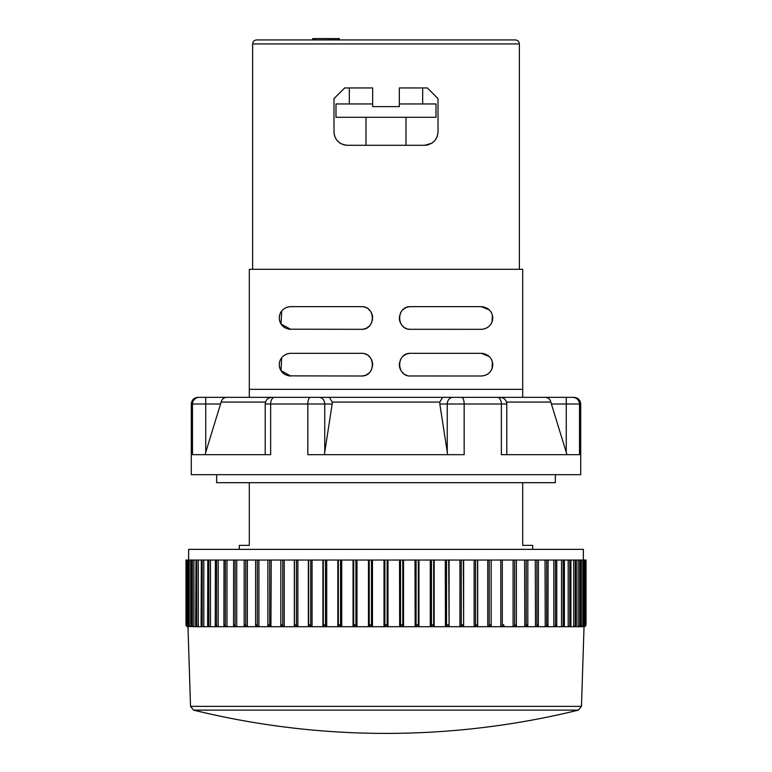 <?xml version="1.0" encoding="UTF-8"?>
<svg xmlns="http://www.w3.org/2000/svg" width="772" height="772" viewBox="0 0 772 772"><rect width="100%" height="100%" fill="white"/><g stroke="black" fill="none" stroke-linecap="round" stroke-linejoin="round"><path stroke-width="1.16" d="M186.013 625.185L186.583 626.169L185.965 624.722L185.965 560.038L271.223 560.038L270.924 626.7M196.001 560.038L195.683 625.223L198.279 626.71L186.756 626.314M201.338 560.038L201.087 625.349M207.803 560.038L207.62 625.465M215.378 560.038L215.243 625.581M224.005 560.038L223.909 625.696L224.169 624.722L225.337 626.169L226.968 626.71L197.043 626.71L198.279 626.71L198.279 560.038M233.626 560.038L233.569 625.803L233.887 624.722L235.093 626.169L236.715 626.71L224.613 626.71L224.005 626.169L224.613 626.71M244.193 625.6L244.164 560.038L244.164 625.899L244.55 624.722L247.387 626.71L234.119 626.71L233.626 626.169L234.119 626.71M258.909 560.038L258.909 626.71L255.87 626.71L255.619 625.995L255.619 560.038L255.628 625.812M271.223 560.038L280.825 560.038L280.825 626.71L267.981 626.71L267.874 626.169L267.874 560.038L267.874 626.015M280.825 560.038L527.836 560.038L527.807 625.6M514.741 626.71L524.613 626.71L527.45 624.722L527.807 626.169L527.836 560.038L538.373 560.038M526.157 626.71L535.286 626.71L536.907 626.169L538.113 624.722L538.373 626.169L538.431 560.038L547.995 560.038M536.694 626.71L545.032 626.71L546.663 626.169L547.831 624.722L547.995 626.169L548.091 560.038L556.622 560.038M556.757 625.581L556.757 560.038L586.035 560.038L586.035 624.722L585.417 626.169L584.028 626.71L585.417 626.169L584.028 626.71L586.035 624.722L585.417 626.169L585.417 625.059M583.371 560.038L583.371 549.365L188.629 549.365L188.629 560.038M249.308 482.683L249.308 545.36L239.301 545.36L239.301 549.365M532.699 549.365L532.699 545.36L522.692 545.36L522.692 482.683M216.633 474.683L216.633 482.683L555.367 482.683L555.367 474.683M386 474.683L580.708 474.683L580.708 404.007L579.511 404.007L579.511 454.679L501.356 454.679L501.356 404.007L464.165 404.007L464.165 454.679L307.835 454.679L307.835 404.007L270.644 404.007L270.644 454.679L192.489 454.679L192.489 404.007L191.292 404.007L191.292 474.683L386 474.683M191.292 404.007C191.688 399.954 193.917 397.734 197.96 397.339L199.108 397.339A6.668 6.63 90 0 0 192.489 404.007L205.738 404.007L205.738 397.339L199.108 397.339L329.335 397.339L249.308 397.339L249.308 389.329L522.692 389.329L522.692 397.339L329.335 397.339L332.201 402.077L332.182 404.007L324.356 454.679M447.644 454.679L439.818 404.007L439.799 402.077L442.665 397.339L572.892 397.339L566.262 397.339L566.262 404.007L579.511 404.007C579.096 399.983 576.887 397.763 572.892 397.339M522.692 397.339L545.534 397.339C548.361 397.657 550.137 399.23 550.851 402.077L551.391 404.007L550.851 402.077L506.509 402.077M522.692 389.329L522.692 269.312L249.308 269.312L249.308 389.329M288.921 329.19L361.325 329.326C375.964 329.991 375.964 305.982 361.325 306.648L290.648 306.648C275.488 307.787 275.488 328.187 290.648 329.326L290.108 329.306M365.301 307.372L366.661 307.98M368.292 309.041L369.035 309.678M369.267 309.9L369.875 310.547M370.203 310.933L370.994 312.071M371.023 312.11L371.448 312.872M371.795 313.625L372.326 315.217M372.316 315.188L372.5 316.037M372.529 316.211L372.664 317.794M372.558 319.569L372.461 320.1M371.786 322.368L371.525 322.937M371.274 323.429L370.869 324.105M289.683 329.277L288.998 329.2M283.421 326.72L282.793 326.16M280.13 322.223L279.869 321.49M279.551 320.283L280.68 323.381M282.156 310.479L282.706 309.9M286.306 307.517L286.885 307.295M289.191 306.745L289.761 306.687M290.233 306.658L289.568 306.706M288.921 375.868L361.325 376.003C375.964 376.668 375.964 352.659 361.325 353.325L290.648 353.325C275.488 354.464 275.488 374.864 290.648 376.003L290.108 375.983M365.301 354.049L366.661 354.657M368.292 355.718L369.035 356.355M369.267 356.567L369.875 357.224M370.203 357.61L370.994 358.739M371.023 358.787L371.689 360.051M371.795 360.302L372.152 361.286M372.316 361.865L372.442 362.415M372.529 362.888L372.664 364.934M372.558 366.246L372.461 366.777M371.786 369.045L371.525 369.614M371.274 370.106L370.869 370.782M289.683 375.954L288.998 375.877M284.656 374.285L283.565 373.513M283.421 373.397L282.793 372.837M279.464 366.536L280.458 369.634M280.149 368.929L279.869 368.167M282.156 357.156L282.706 356.577M286.306 354.194L286.885 353.972M289.191 353.422L289.761 353.364M290.233 353.335L289.568 353.383M481.709 375.993L481.352 376.003C496.512 374.864 496.512 354.464 481.352 353.325L489.351 356.635M491.88 360.456L492.102 361.064M492.343 361.885L492.082 368.331L491.088 370.473M491.05 370.531L489.709 372.316M489.795 372.229L489.149 372.886M485.636 375.163L485.115 375.356M481.352 376.003L409.864 375.974M409.807 375.964L410.675 376.003C396.036 376.668 396.036 352.659 410.675 353.325L481.352 353.325M406.699 375.279L405.339 374.671M403.708 373.609L402.965 372.972M402.733 372.751L402.125 372.104M401.797 371.708L401.006 370.579M400.977 370.541L400.321 369.277M400.205 369.026L399.848 368.041M399.684 367.462L399.5 366.613M399.471 366.439L399.336 364.857M399.336 364.442L399.375 363.708M399.394 363.564L399.539 362.55M400.214 360.283L400.475 359.713M400.726 359.221L401.131 358.546M406.564 354.097L408.002 353.644M481.709 329.316L481.352 329.326C496.512 328.187 496.512 307.787 481.352 306.648L489.351 309.958M491.397 312.747L491.639 313.229M491.291 312.544L492.102 314.387M492.372 315.343L492.082 321.654L491.088 323.796M489.882 325.456L489.149 326.218M481.352 329.326L409.864 329.297M409.826 329.287L410.675 329.326C396.036 329.991 396.036 305.982 410.675 306.648L481.352 306.648M406.699 328.602L405.339 327.994M403.708 326.932L402.965 326.295M402.733 326.073L402.125 325.427M401.797 325.041L401.006 323.902M400.977 323.864L400.552 323.101M400.205 322.349L399.848 321.364M399.684 320.785L399.5 319.936M399.471 319.762L399.336 317.717M399.442 316.404L399.539 315.873M400.214 313.606L400.475 313.036M400.726 312.544L401.131 311.859M334.006 132.581L333.987 98.613L344.659 87.94L372.664 87.94L372.664 106.613L399.336 106.613L399.336 87.94L427.341 87.94L438.013 98.613L438.013 131.954C437.348 139.915 432.899 144.354 424.677 145.29L347.323 145.29C339.101 144.364 334.652 139.915 333.987 131.954L333.996 132.157M426.433 145.175L427.939 144.885M427.958 144.875L432.378 142.83M435.292 140.022L436.276 138.535M436.46 138.198L437.203 136.519M334.334 134.955L334.527 135.689M343.067 144.586L345.605 145.175M345.229 145.117L346.001 145.223M252.637 269.312L252.637 43.936L519.363 43.936C519.141 41.524 517.809 40.192 515.358 39.932L256.642 39.932L315.487 39.932L315.487 38.6L339.323 38.6L339.323 39.932L338.754 39.932L338.754 38.6M368.813 326.498L367.491 327.502M366.864 327.878L366.102 328.264M365.05 328.689L363.12 329.181M362.56 329.258L361.981 329.306M290.648 329.326L281.027 323.979L281.674 311.058M403.187 356.153L404.509 355.149M405.136 354.773L405.898 354.387M406.95 353.952L408.88 353.47M409.44 353.393L410.019 353.344M492.478 362.502L492.575 363.043M492.604 363.265L492.681 364.413M403.187 309.475L404.509 308.472M405.136 308.096L405.898 307.71M406.95 307.285L408.88 306.793M409.44 306.716L410.019 306.667M492.478 315.825L492.575 316.366M492.604 316.588L492.681 317.736M437.975 132.871L437.869 133.903M433.439 142L432.619 142.666M426.038 145.213L425.449 145.261M344.042 144.875L343.395 144.692M341.407 143.901L340.732 143.544M340.085 143.148L337.017 140.407M334.064 133.324L334.015 132.707M368.813 373.175L367.491 374.179M366.864 374.555L366.102 374.941M365.05 375.366L363.12 375.858M362.56 375.935L361.981 375.983M290.648 376.003L281.027 370.656L281.674 357.735M282.919 356.375L282.185 357.118M279.947 360.91L279.782 361.431M279.522 362.502L279.435 363.014M279.377 363.438L279.319 364.384M279.319 365.011L279.377 365.822M281.047 370.685L281.703 371.631M282.677 372.722L283.324 373.31M362.203 375.964L363.805 375.723M363.998 375.675L365.195 375.317M366.613 374.69L367.819 373.957M368.07 373.773L369.074 372.944M372.644 364.037L372.596 363.419M372.326 361.894L372.133 361.248M334.479 135.534L334.662 136.133M334.942 136.905L335.231 137.561M424.677 145.29L431.76 143.254M487.277 327.646L487.962 327.193M488.502 326.788L489.043 326.315M491.832 322.31L492.131 321.499M492.526 319.869L492.671 318.527M492.681 317.794L492.661 317.282M492.613 316.713L492.459 315.719M492.266 314.928L492.092 314.349M490.596 311.425L490.037 310.701M489.766 310.392L488.647 309.311M488.531 309.215L487.933 308.761M482.867 306.754L482.375 306.696M409.633 306.696L408.32 306.899M407.867 307.005L406.805 307.333M405.339 307.98L404.21 308.675M403.891 308.897L402.926 309.707M399.356 318.614L399.404 319.232M399.674 320.756L399.867 321.403M405.397 328.023L405.975 328.303M408.253 329.065L409.15 329.219M487.277 374.323L487.962 373.87M488.502 373.465L489.043 372.992M490.143 371.815L490.625 371.178M491.832 368.987L492.131 368.176M492.526 366.546L492.671 365.204M492.681 364.461L492.661 363.959M492.613 363.39L492.459 362.396M492.266 361.605L492.092 361.026M491.967 360.688L491.088 358.864M490.596 358.102L490.037 357.368M489.766 357.069L488.647 355.988M488.531 355.892L487.933 355.429M482.867 353.431L482.375 353.373M409.797 353.364L408.195 353.605M405.387 354.637L404.181 355.371M403.93 355.554L402.926 356.384M399.356 365.291L399.404 365.909M399.674 367.424L399.867 368.08M282.919 309.697L282.185 310.44M279.947 314.243L279.782 314.754M279.522 315.825L279.435 316.337M279.377 316.761L279.319 317.746M279.319 318.334L279.377 319.145M281.047 324.008L281.703 324.954M282.677 326.045L283.324 326.633M283.565 326.836L284.607 327.579M362.367 329.277L363.68 329.075M364.133 328.968L365.195 328.64M366.661 327.994L367.79 327.299M368.109 327.077L369.074 326.267M372.644 317.36L372.596 316.742M366.603 307.951L366.024 307.671M363.747 306.909L362.85 306.754M343.994 39.932L428.006 39.932M452.016 39.932L436.006 39.932M337.625 38.6L337.625 39.932L319.984 39.932M312.65 39.932L312.65 38.6L315.487 38.6M335.357 39.932L335.357 38.6M333.079 39.932L333.079 38.6M331.95 39.932L331.95 38.6M329.673 39.932L329.673 38.6M327.975 39.932L327.975 38.6M205.738 452.305L205.738 404.007L220.609 404.007L221.149 402.077L205.005 454.679M566.995 454.679L551.391 404.007L566.262 404.007L566.262 452.305M265.491 402.077L221.149 402.077C221.844 399.259 223.619 397.677 226.466 397.339M562.527 626.71L584.047 626.71M583.265 626.015L583.265 626.71L584.713 626.169L585.427 624.857L585.427 560.038M581.277 560.038L581.277 626.71L583.593 624.982L583.593 560.038M578.093 560.038L578.093 626.71L580.544 625.108L580.544 560.038M573.721 560.038L573.721 626.71L576.317 625.223L576.317 560.038M568.192 560.038L568.192 626.71L569.804 626.169L570.807 624.722L570.662 626.169L568.385 626.71M554.943 626.71L561.543 626.71L563.164 626.169L564.236 624.722L564.197 626.169L561.534 626.71L561.534 560.038M546.315 626.71L553.813 626.71L555.435 626.169L556.564 624.722L556.622 626.169L553.804 626.71L553.804 560.038M545.032 560.038L545.235 626.71M535.286 560.038L535.478 626.71M524.613 560.038L524.806 626.71M502.543 626.71L513.091 626.71L515.918 624.722L516.371 626.169L516.13 626.71L513.091 626.71L513.091 560.038M491.175 560.038L491.175 626.71L500.787 626.71L503.576 624.722L504.126 626.169L504.019 626.71L500.777 626.71L500.777 560.038M477.685 560.038L477.685 626.71L487.769 626.71L490.519 624.722L491.175 626.71L491.156 626.169L491.175 626.71L487.759 626.71L487.759 560.038M463.634 560.038L463.634 626.71L474.124 626.71L476.816 624.722L477.685 626.71L474.124 626.71L474.124 560.038M449.092 560.038L449.092 626.71L459.938 626.71L462.553 624.722L463.634 626.71L459.938 626.71L459.938 560.038M434.173 560.038L434.173 626.71L445.299 626.71L447.818 624.722L449.092 626.71L446.949 626.71M445.29 560.038L445.444 626.71M418.955 560.038L418.955 626.71L430.293 626.71L432.696 624.722L434.173 626.71L430.284 626.71L430.284 560.038M403.534 560.038L403.534 626.71L415.008 626.71L417.295 624.722L418.955 626.71L416.716 626.71M414.998 560.038L415.133 626.71M387.998 560.038L387.998 626.71L399.549 626.71L401.691 624.722L403.534 626.71L401.276 626.71M399.539 560.038L399.664 626.71M372.461 560.038L372.461 626.71L280.825 626.71L280.844 626.169L280.825 626.71L284.231 626.71L284.241 560.038M384.002 560.038L384.002 626.71L368.476 626.71L369.228 626.169L368.466 626.71L369.228 626.169L368.466 626.71L368.466 560.038M357.002 560.038L357.002 626.71L353.045 626.71L353.692 626.169L353.045 626.71L353.692 626.169L353.045 626.71L353.045 560.038M341.716 560.038L341.716 626.71L337.827 626.71L338.348 626.169L337.827 626.71L338.348 626.169L337.827 626.71L337.827 560.038M326.71 560.038L326.71 626.71L322.908 626.71L322.908 560.038M312.062 560.038L312.062 626.71L308.375 626.71L308.646 626.169L308.366 626.71L308.366 560.038M297.876 560.038L297.876 626.71L294.315 626.71L294.315 560.038M269.746 626.71L244.56 626.71L244.193 626.169L244.56 626.71M247.387 560.038L247.387 626.71L245.969 626.71M236.715 560.038L236.715 626.71L235.412 626.71M226.968 560.038L226.968 626.71L225.781 626.71M218.196 560.038L218.196 626.71L215.378 626.169L215.436 624.722L216.565 626.169L218.196 626.71L217.144 626.71M210.466 560.038L210.466 626.71L208.643 626.71L210.466 626.71L208.836 626.169L207.764 624.722L207.803 626.169L207.764 624.722M203.808 560.038L203.808 626.71L202.274 626.71L203.808 626.71L202.196 626.169L201.193 624.722L201.338 626.169L201.193 624.722M193.907 560.038L193.907 626.71L192.971 626.71L193.907 626.71L192.363 626.169L191.485 624.722L191.832 626.169L192.981 626.71M190.723 560.038L190.723 626.71L189.217 626.169L188.426 624.722L188.86 626.169L190.713 626.71M188.735 626.015L188.735 626.71L187.287 626.169L186.583 624.722L187.113 626.169L188.416 626.71M187.972 626.661L190.53 706.37L193.579 710.124A807.049 807.049 0 0 0 578.421 710.124L193.579 710.124M370.618 626.71L372.451 626.71L370.309 624.722L369.228 626.169L369.228 560.038M355.168 626.71L356.992 626.71L354.705 624.722L353.692 626.169L353.692 560.038M339.921 626.71L341.716 626.71L339.304 624.722L338.348 626.169L338.348 560.038M324.954 626.71L326.71 626.71L324.182 624.722L323.304 626.169L323.304 560.038M310.219 626.71L312.062 626.71L309.447 624.722L308.646 626.169L308.646 560.038M296.091 626.71L297.876 626.71L295.184 624.722L294.46 626.169L294.46 560.038M282.523 626.71L284.231 626.71L281.481 624.722L280.844 626.169L280.844 560.038M257.385 626.71L258.909 626.71L256.082 624.722L255.87 626.71M186.573 560.038L186.583 624.722M188.407 560.038L188.426 624.722M191.456 560.038L191.485 624.722M197.043 626.71L196.001 626.169L195.75 624.722M202.283 626.71L201.338 626.169M208.652 626.71L207.803 626.169M216.112 626.71L215.378 626.169L215.436 624.722M267.874 626.169L268.424 624.722L271.223 626.71M387.081 626.71L384.002 626.71L384.871 626.169L384.002 626.71L387.998 626.71L386 624.722L384.871 626.169L384.871 560.038M385.276 626.71L386 626.71M401.691 626.71L399.549 626.71M417.131 626.71L415.008 626.71M430.429 626.71L432.378 626.71M447.345 626.71L445.299 626.71M460.093 626.71L461.936 626.71M474.288 626.71L476.054 626.71M487.943 626.71L489.622 626.71M513.284 626.71L516.13 626.71L516.381 625.995L516.381 560.038L516.371 625.812M553.997 626.71L556.622 626.169L556.564 624.722M561.736 626.71L563.357 626.71M578.276 626.71L580.168 626.169L580.515 624.722M585.417 624.722L584.886 626.169L583.574 626.71M583.574 624.722L583.14 626.169L581.905 626.71M578.093 626.71L579.019 626.71M576.25 624.722L575.999 626.169L574.957 626.71M570.807 624.722L570.662 626.169M564.236 624.722L564.197 626.169M547.995 626.169L545.032 626.71L547.995 626.169M538.373 626.169L535.286 626.71L538.373 626.169M527.807 626.169L524.613 626.71L527.807 626.169M463.354 560.038L463.634 626.71M448.696 560.038L449.092 626.71M433.652 560.038L433.652 626.169L434.173 626.71M418.308 560.038L418.308 626.169L418.955 626.71M402.772 560.038L402.772 626.169L403.534 626.71L401.768 626.71M372.664 103.95L335.994 103.95L335.994 117.286L436.006 117.286L436.006 103.95L399.336 103.95M439.799 402.077L332.201 402.077M579.405 402.762L579.511 403.997M497.409 397.339A6.668 3.947 90 0 1 501.356 404.007L506.789 404.007L506.789 454.679M453.029 397.339A6.668 5.771 90 0 0 447.258 404.007L464.165 404.007A6.668 2.673 -90 0 0 461.482 397.339M439.818 404.007L447.258 404.007L447.258 452.305M310.518 397.339A6.668 2.673 90 0 0 307.835 404.007L324.742 404.007A6.668 5.771 -90 0 0 318.971 397.339M324.742 452.305L324.742 404.007L332.182 404.007M271.879 397.339C267.826 397.734 265.607 399.954 265.211 404.007L270.644 404.007A6.668 3.947 -90 0 1 274.591 397.339M578.421 710.124L581.47 706.37L190.53 706.37M186.583 625.069L186.583 626.169M187.287 560.038L187.287 626.169M189.217 560.038L189.217 626.169M192.363 560.038L192.363 626.169M196.696 560.038L196.696 626.169M202.196 560.038L202.196 626.169M208.836 560.038L208.836 626.169M216.565 560.038L216.565 626.169M225.337 560.038L225.337 626.169M235.093 560.038L235.093 626.169M245.795 560.038L245.795 626.169M257.346 560.038L257.346 626.169M269.698 560.038L269.698 626.169M282.764 560.038L282.764 626.169M296.477 560.038L296.477 626.169M310.73 560.038L310.73 626.169M325.456 560.038L325.456 626.169M340.548 560.038L340.548 626.169M355.921 560.038L355.921 626.169M371.477 560.038L371.477 626.169M584.713 560.038L584.713 626.169M582.783 560.038L582.783 626.169M579.637 560.038L579.637 626.169M575.304 560.038L575.304 626.169M569.804 560.038L569.804 626.169M563.164 560.038L563.164 626.169M555.435 560.038L555.435 626.169M546.663 560.038L546.663 626.169M536.907 560.038L536.907 626.169M526.205 560.038L526.205 626.169M514.654 560.038L514.654 626.169M502.302 560.038L502.302 626.169M489.236 560.038L489.236 626.169M491.156 560.038L491.156 626.169M475.523 560.038L475.523 626.169M477.54 560.038L477.54 626.169M461.27 560.038L461.27 626.169M446.544 560.038L446.544 626.169M431.452 560.038L431.452 626.169M416.079 560.038L416.079 626.169M400.523 560.038L400.523 626.169M387.129 560.038L387.129 626.169M519.363 43.936L519.363 269.312M252.637 43.936C252.859 41.524 254.191 40.192 256.642 39.932M580.708 404.007C580.312 399.954 578.083 397.734 574.04 397.339M506.789 404.007C506.393 399.954 504.174 397.734 500.121 397.339M265.211 404.007L265.211 454.679M187.953 626.71C187.664 627.202 186.998 626.536 185.965 624.722L185.975 624.944M569.726 626.71L568.192 626.71M504.019 626.71L500.787 626.71M581.47 706.37L584.037 626.71M570.913 625.349L570.913 560.038M564.38 625.465L564.38 560.038M422.67 103.95L422.67 87.94M349.33 103.95L349.33 87.94M406.004 145.29L406.004 117.286M365.996 145.29L365.996 117.286"/></g></svg>
